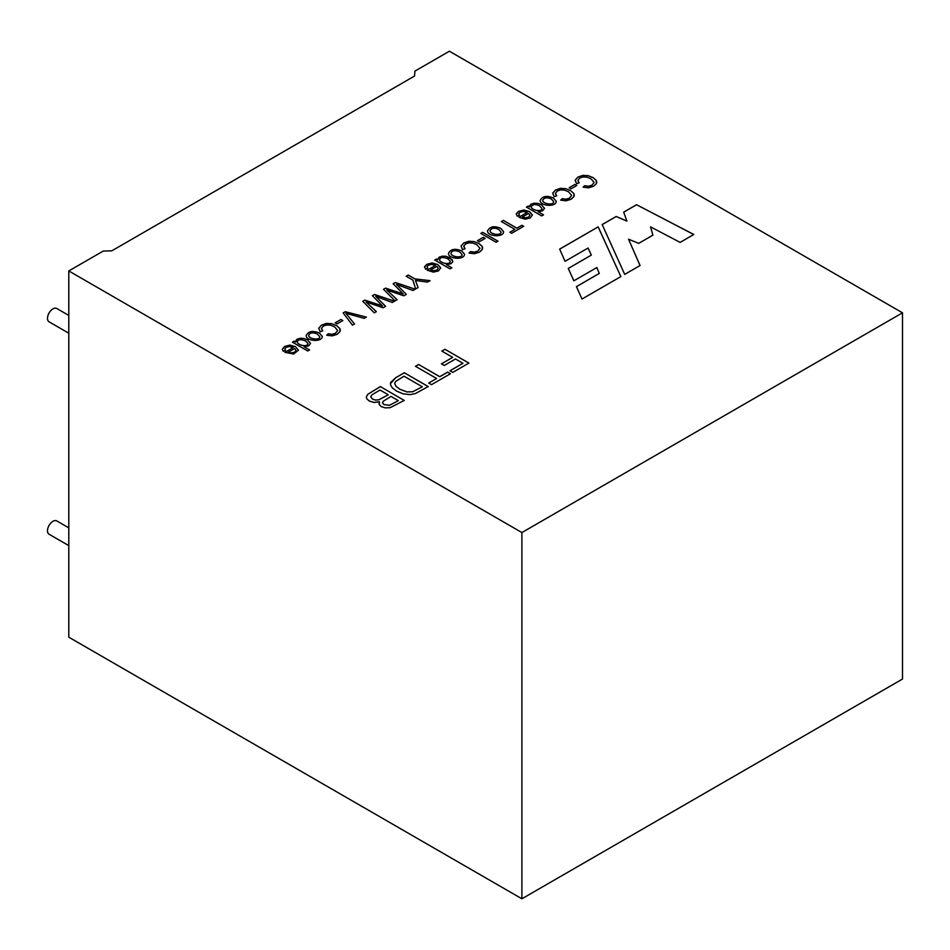 <?xml version="1.0" encoding="UTF-8"?>
<svg xmlns="http://www.w3.org/2000/svg" width="950" height="950" viewBox="0 0 950 950"><rect width="100%" height="100%" fill="white"/><g stroke="black" fill="none" stroke-linecap="round" stroke-linejoin="round"><path stroke-width="1.43" d="M68.792 315.436L56.786 308.501A7.695 4.441 120 0 0 50.861 310.567A7.695 4.441 120 0 0 47.5 318.298A7.695 4.441 120 0 0 49.091 321.824L68.792 333.201M68.792 527.856L56.786 520.921A7.695 4.441 120 0 0 50.861 522.987A7.695 4.441 120 0 0 47.5 530.717A7.695 4.441 120 0 0 49.091 534.244L68.792 545.621M295.462 341.299L297.017 339.257L300.176 338.271L303.929 338.461L307.551 339.851L310.531 343.378L307.551 339.898L303.929 338.521L300.176 338.331L297.017 339.304L295.592 341.976L294.203 341.181L292.469 342.178L307.729 350.989L309.581 349.921L304.107 346.75L309.581 349.968M310.519 343.425L308.667 345.871L304.107 346.75M319.402 333.011L322.252 336.324C322.525 342.392 306.268 341.276 306.161 335.694C308.251 331.206 312.657 330.315 319.402 333.011M328.249 333.771L332.203 334.269L335.504 333.248L337.689 330.469L334.554 326.836L330.6 325.197L326.669 324.971L323.368 326.052L321.48 328.272L322.774 330.861L320.257 331.728L318.749 328.225L321.468 325.137L326.479 323.404L331.74 323.724L336.633 325.613L339.886 328.546L340.338 330.077L339.969 331.598L337.202 334.269L332.179 335.813L326.717 335.184L328.249 333.771L332.203 334.317L335.504 333.296L337.689 330.529M335.184 322.869L340.967 319.521L335.184 322.81L337.072 323.902L342.855 320.566L340.967 319.473L342.855 320.613M345.871 313.286L364.218 318.369L366.403 317.11L345.23 311.719L343.152 312.918L352.45 325.161L354.516 323.974L345.871 313.286L354.516 324.033M382.482 305.924L364.836 300.105L362.781 301.293L374.276 312.859L376.366 311.647L366.047 301.946L383.088 307.776L385.593 306.327L375.737 296.353L392.35 302.433L394.499 301.186L374.585 294.476L372.412 295.723L382.482 305.971L364.836 300.152L362.781 301.34M413.084 290.51L396.471 284.43L413.084 290.451L415.233 289.216L395.319 282.506L393.157 283.753L403.228 293.989L385.569 288.135L383.527 289.311L395.01 300.889L397.1 299.678L386.793 289.976L397.1 299.737M406.327 294.405L396.471 284.43L406.327 294.358L403.821 295.806L386.793 289.976M415.447 280.511L427.583 282.079L430.077 280.642L414.924 278.896L408.251 275.037L406.173 276.236L412.858 280.096L415.649 288.978L418.083 287.565L415.447 280.511L418.083 287.624M527.179 212.479L523.367 211.47L520.066 212.266L518.842 213.596L519.436 215.27L517.263 216.244L516.313 213.738L518.534 211.363L523.878 210.009L529.494 211.612L532.392 214.938L530.195 217.977L525.077 219.189L518.914 217.253L527.179 212.479L518.914 217.301M437.736 259.207L437.867 259.837L436.478 259.029L434.744 260.039L450.003 268.85L451.879 267.769L446.393 264.599L451.879 267.817M452.817 261.214L449.837 257.747L446.227 256.369L442.474 256.179L439.316 257.153L437.736 259.184L439.316 257.106L442.474 256.132L446.227 256.31L452.283 259.754L452.699 261.891L450.965 263.72L446.393 264.599M461.688 250.871L464.538 254.161C464.55 260.419 448.341 258.958 448.459 253.531C450.526 249.066 454.943 248.176 461.688 250.871M462.543 249.636L461.035 246.121L463.754 243.046L468.766 241.312L474.026 241.632L478.919 243.521L482.173 246.454L482.267 249.506L479.489 252.178L474.466 253.721L469.003 253.08L470.535 251.619L474.489 252.118L477.791 251.097L479.976 248.33L476.841 244.684L472.886 243.046L468.956 242.82L465.666 243.912L463.766 246.121L465.061 248.722L462.543 249.589L461.035 246.074L463.754 242.998L468.766 241.264L474.026 241.573L478.919 243.473L482.173 246.394L482.624 247.914L482.267 249.446L479.489 252.118L474.466 253.662L469.003 253.033L470.535 251.667L474.489 252.178L477.791 251.144L479.976 248.377M483.253 237.322L477.47 240.659L479.358 241.751L485.141 238.414L483.253 237.322L485.141 238.462M482.695 232.346L480.831 233.427L496.09 242.238L497.966 241.158L482.695 232.346L497.966 241.217M500.733 228.321L503.583 231.622C503.832 237.737 487.528 236.586 487.504 230.969C489.856 226.48 494.261 225.601 500.733 228.321M503.405 220.4L501.386 221.564L514.864 229.342L509.829 232.239L511.622 233.273L523.688 226.302L521.906 225.269L516.871 228.178L503.405 220.4L516.871 228.226L521.906 225.328L523.688 226.349M404.249 400.401L390.177 407.681L385.344 407.883L381.247 406.612L379.181 404.463L379.501 401.743L374.015 402.408L369.241 400.995L366.831 398.774L366.284 397.041L367.781 394.298L380.332 386.591L404.249 400.449L380.332 386.591M404.296 372.744L428.224 386.555L415.387 393.573L410.186 394.606L403.263 393.882L396.637 391.139L392.433 387.98L390.593 385.023L390.604 382.506L395.675 377.732L404.296 372.744L428.224 386.614M418.617 364.479L415.471 366.296L436.596 378.492L428.699 383.052L431.502 384.667L450.431 373.742L447.628 372.127L439.743 376.675L418.617 364.479L439.743 376.734L447.628 372.174L450.431 373.789M441.809 351.144L444.956 349.327L441.809 351.096L452.675 357.366L441.441 363.85L444.244 365.465L455.478 358.981L462.935 363.292L449.956 370.785L452.758 372.4L468.884 363.09L444.956 349.279L468.884 363.137M693.797 234.484L636.559 204.713L623.699 212.135L626.869 221.089L616.194 216.469L602.169 224.556L624.708 274.384L640.062 265.513L628.544 239.21L638.721 243.354L652.911 235.161L650.548 226.86L680.117 242.393L693.797 234.484M435.48 265.418L431.668 264.421L428.379 265.204L427.144 266.534L427.738 268.221L425.564 269.183L424.626 266.677L426.847 264.302L432.179 262.948L437.796 264.551L440.681 267.876L438.496 270.916L433.366 272.139L427.215 270.192L435.48 265.418L427.215 270.192M584.678 185.713L588.632 186.224L591.933 185.203L594.106 182.436L590.971 178.79L587.017 177.163L583.086 176.938L579.797 178.018L577.897 180.239L579.191 182.828L576.674 183.694L575.166 180.179L577.885 177.104L582.908 175.358L588.157 175.679L593.049 177.579L596.303 180.5L596.754 182.044L596.398 183.552L593.619 186.224L588.596 187.779L583.146 187.126L584.678 185.713L588.632 186.271L591.933 185.25L594.106 182.495M569.145 187.791L574.928 184.442L569.145 187.732L571.033 188.824L576.816 185.487L574.928 184.395L576.816 185.535M562.21 198.692L566.164 199.191L569.466 198.17L571.639 195.415L568.504 191.757L564.549 190.131L560.631 189.893L557.329 190.986L555.429 193.206L556.724 195.795L554.218 196.662L552.698 193.147L555.429 190.071L560.441 188.326L565.689 188.658L570.594 190.546L573.836 193.479L574.287 195.023L573.942 196.519L571.152 199.191L566.129 200.747L560.678 200.106L562.21 198.692L566.164 199.251L569.466 198.217L571.639 195.463M553.363 197.944L556.213 201.246C556.474 207.326 540.206 206.209 540.134 200.604C542.212 196.127 546.618 195.249 553.363 197.944M529.411 206.221L530.991 204.179L534.138 203.205L537.89 203.395L541.5 204.773L544.492 208.299L541.5 204.832L537.89 203.442L534.138 203.252L530.991 204.226L529.542 206.91L528.153 206.102L526.419 207.112L541.678 215.923L543.543 214.842L538.068 211.672L543.543 214.89M544.469 208.359L542.628 210.805L538.068 211.672M293.217 347.558L289.406 346.548L286.116 347.332L284.893 348.662L285.475 350.348L283.302 351.31L282.293 349.303L284.584 346.441L289.916 345.076L295.545 346.679L298.431 350.218L293.598 354.053L284.964 352.319L293.217 347.558L284.964 352.379M598.168 226.872L620.861 276.592L581.994 299.036L576.424 286.627L599.284 273.422L596.814 267.556L573.871 280.796L568.266 268.423L591.304 255.123L588.109 248.009L565.06 261.309L559.645 249.114L598.168 226.872L559.669 249.161M414.509 76.059L111.839 250.812L103.229 251.073L68.792 270.952L521.894 532.546L902.5 312.811L449.397 51.217L414.96 71.096L414.509 76.059M68.792 270.952L68.792 637.189L521.894 898.783L902.5 679.048L902.5 312.811M521.894 532.546L521.894 898.783M636.559 204.713L693.749 234.519M650.548 226.86L652.899 235.172M628.544 239.21L640.039 265.525M602.193 224.604L616.194 216.517L626.869 221.089M623.722 212.171L636.559 204.761M449.956 370.832L462.935 363.339M441.441 363.897L452.675 357.366M415.471 366.356L418.617 364.539M428.699 383.099L436.596 378.492M390.402 383.681L395.675 377.779L404.296 372.804M422.275 386.769L403.952 376.188L395.58 381.532L394.689 383.479L395.972 386.246L399.962 389.274L406.968 391.911L412.68 391.733L422.275 386.816L412.68 391.78L406.968 391.958L399.962 389.322L395.972 386.306L394.689 383.456M379.466 401.803L374.015 402.468L369.241 401.054L366.831 398.822L366.284 397.088L367.781 394.345L380.332 386.638M379.501 401.743L378.991 403.489M398.299 400.603L391.032 396.411L383.135 401.304L382.506 403.037L384.002 404.593L389.559 405.27L398.299 400.651L389.559 405.317L384.002 404.652L382.47 402.729M388.241 394.784L379.976 390.022L372.008 394.772L370.726 396.756L372.519 399.107L375.523 400.057L378.824 399.772L388.241 394.844L378.824 399.819L375.523 400.104L372.519 399.154L370.726 396.815M501.386 221.611L503.405 220.447M509.829 232.299L514.864 229.389M498.798 229.425C494.428 227.406 491.506 227.834 490.022 230.743C489.974 234.258 501.113 236.123 501.066 232.002L498.798 229.425M498.798 229.473C494.428 227.454 491.506 227.893 490.022 230.791C489.974 234.306 501.113 236.17 501.066 232.049L498.798 229.473M487.504 231.016L487.504 230.969C489.891 226.527 494.297 225.661 500.733 228.38L503.583 231.669M480.831 233.474L482.695 232.406M477.47 240.718L483.253 237.369M463.731 246.489L464.978 248.686M459.764 251.964C455.169 249.981 452.236 250.384 450.965 253.163C450.989 257.094 462.697 258.424 462.021 254.529L459.764 251.964M450.965 253.163L450.965 253.223C450.989 257.141 462.697 258.483 462.021 254.576L462.021 254.529M448.459 253.579L448.459 253.531C450.573 249.102 454.979 248.235 461.688 250.919L464.538 254.208M434.744 260.086L436.478 259.089L437.867 259.837M447.913 258.804C443.068 256.868 440.289 257.165 439.565 259.694C439.529 262.734 449.825 265.668 450.3 261.298L447.913 258.804M439.565 259.694L439.565 259.742C439.553 262.734 449.588 265.715 450.3 261.44M430.706 269.954L436.929 266.368L438.271 268.256L436.964 270.038L433.544 270.762L430.706 270.014L433.544 270.809L436.964 270.097L438.271 268.256M427.108 266.819L427.702 268.233M424.567 267.188L426.847 264.361L432.179 262.996L437.796 264.599L440.681 268.019M577.873 180.595L579.096 182.78M576.674 183.742L575.166 180.239L577.885 177.151L582.908 175.417L588.157 175.738L593.049 177.626L596.303 180.559L596.398 183.599L593.619 186.271L588.596 187.827L583.146 187.186L584.678 185.773M555.394 193.515L556.629 195.759M554.218 196.709L552.698 193.206L555.429 190.119L560.441 188.385L565.689 188.706L570.594 190.594L573.836 193.527L573.942 196.579L571.152 199.251L566.129 200.794L560.678 200.153L562.21 198.74M551.439 199.037C547.069 197.006 544.136 197.446 542.652 200.367C542.64 203.882 553.767 205.723 553.696 201.614L551.439 199.037M551.439 199.084C547.069 197.054 544.136 197.505 542.652 200.426C542.64 203.941 553.767 205.77 553.696 201.661L551.439 199.084M540.134 200.592C542.272 196.175 546.678 195.308 553.363 197.992L556.213 201.305M526.419 207.159L528.153 206.162L529.542 206.91M539.576 205.865C535.503 203.882 532.724 204.191 531.24 206.803C531.335 210.152 541.868 212.349 541.975 208.525L539.576 205.865M531.24 206.744L531.24 206.851C531.335 210.199 541.868 212.408 541.975 208.572L541.987 208.572M522.405 217.016L528.628 213.429L529.957 215.306L528.651 217.099L525.231 217.823L522.405 217.075L525.231 217.871L528.651 217.158L529.957 215.306M518.807 213.881L519.401 215.282M516.254 214.249L518.534 211.422L523.878 210.057L529.494 211.66L532.392 215.092M406.173 276.296L408.251 275.096L414.924 278.944L430.077 280.701M393.157 283.801L395.319 282.554L415.233 289.263M383.527 289.358L385.569 288.183L403.228 293.989M372.412 295.783L374.585 294.524L394.499 301.245M375.737 296.353L385.593 306.375M392.35 302.48L375.737 296.4M366.047 301.946L376.366 311.707M343.152 312.966L345.23 311.766L366.403 317.169M321.433 328.593L322.656 330.802M320.257 331.787L318.749 328.272L321.468 325.197L326.479 323.463L331.74 323.784L336.633 325.672L339.886 328.605L339.969 331.657L337.202 334.317L332.179 335.872L326.717 335.231L328.249 333.818M317.478 334.115C312.871 332.132 309.938 332.536 308.679 335.314C308.691 339.245 320.411 340.575 319.734 336.68L317.478 334.115M308.679 335.314L308.679 335.374C308.691 339.293 320.411 340.634 319.734 336.728L319.734 336.68M306.161 335.694C308.299 331.253 312.704 330.374 319.402 333.07L322.252 336.371M292.469 342.226L294.203 341.228L295.592 341.976M305.615 340.943C300.829 339.008 298.051 339.304 297.291 341.834C297.243 344.909 307.586 347.819 308.014 343.425L305.615 340.943M305.615 341.003C300.829 339.055 298.051 339.352 297.291 341.893C297.243 344.969 307.586 347.866 308.014 343.473L305.615 341.003M288.444 352.094L294.654 348.508L296.008 350.348L294.702 352.224L291.27 352.949L288.444 352.141L291.27 352.901L294.702 352.177L296.008 350.348M284.858 349.03L285.439 350.348M282.293 349.339L284.584 346.489L289.916 345.135L295.545 346.738L298.419 350.265M620.849 276.604L598.168 226.931M591.304 255.123L568.29 268.458M599.284 273.422L576.448 286.663"/></g></svg>
